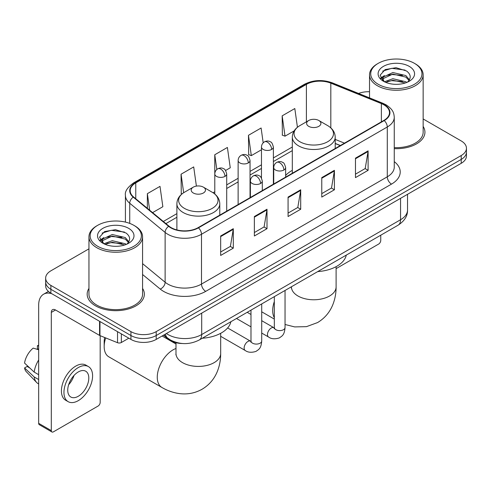 <?xml version="1.0" encoding="UTF-8"?>
<svg xmlns="http://www.w3.org/2000/svg" width="491" height="491" viewBox="0 0 491 491"><rect width="100%" height="100%" fill="white"/><g stroke="black" fill="none" stroke-linecap="round" stroke-linejoin="round"><path stroke-width="0.74" d="M292.317 170.365A31.577 18.228 0 0 0 285.645 175.459M340.257 145.588L335.212 143.55M182.388 343.516A17.872 10.317 180 0 1 168.327 339.121L163.54 335.175M88.951 248.839L50.886 270.817A17.872 10.317 0 0 0 45.651 278.115L45.651 285.897A17.872 10.317 0 0 0 50.886 293.195L130.931 339.41A17.872 10.317 0 0 0 156.206 339.41L461.215 163.313A17.872 10.317 0 0 0 466.45 156.015L466.45 152.124A17.872 10.317 0 0 1 461.215 159.422A17.872 10.317 0 0 0 466.45 152.124L466.45 148.233A17.872 10.317 0 0 0 461.215 140.935L423.15 118.957M45.651 278.115A17.872 10.317 0 0 0 50.886 285.412L130.931 331.628A17.872 10.317 0 0 0 156.206 331.628L156.206 335.519L461.215 159.422L156.206 335.519A17.872 10.317 0 0 1 130.931 335.519A17.872 10.317 0 0 0 156.206 335.519L156.206 339.41M50.886 285.412L50.886 289.303L130.931 335.519L50.886 289.303A17.872 10.317 0 0 1 45.651 282.006A17.872 10.317 0 0 0 50.886 289.303L50.886 293.195M88.951 288.426A28.595 16.51 0 0 0 87.165 294.17A28.595 16.51 0 0 0 95.542 305.844A28.595 16.51 0 0 0 126.709 309.422A28.595 16.51 0 0 0 144.36 294.17A28.595 16.51 0 0 0 142.574 288.426A28.595 16.51 0 0 1 144.36 294.17A28.595 16.51 0 0 1 126.709 309.422A28.595 16.51 0 0 1 95.542 305.844A28.595 16.51 0 0 1 87.165 294.17A28.595 16.51 0 0 1 88.951 288.426M383.907 104.816A19.063 11.005 180 0 1 389.492 112.599A19.063 11.005 180 0 1 383.907 120.387L198.125 227.646A19.063 11.005 180 0 1 169.027 226.179L133.632 196.995A19.063 11.005 180 0 1 130.183 190.68A19.063 11.005 180 0 1 135.768 182.898L306.402 84.384A19.063 11.005 180 0 1 330.817 83.151L381.366 103.583A19.063 11.005 180 0 1 383.907 104.816M384.244 104.626A19.542 11.281 0 0 0 381.636 103.362L331.087 82.924A19.542 11.281 0 0 0 306.065 84.188L135.43 182.701A19.542 11.281 0 0 0 133.239 197.149L168.634 226.333A19.542 11.281 0 0 0 198.462 227.842L384.244 120.577A19.542 11.281 0 0 0 384.244 104.626M220.662 235.987L220.662 255.449L233.299 248.151L233.299 228.696L220.662 235.987M220.662 251.993L230.396 246.378L233.25 229.34A4.769 2.75 -120 0 0 233.299 228.696M230.31 246.427L233.299 248.151M254.363 216.531L254.363 235.993L267.006 228.696L267.006 209.234L254.363 216.531M254.363 232.538L264.103 226.916L266.951 209.884A4.769 2.75 -120 0 0 267.006 209.234M264.017 226.965L267.006 228.696M355.472 158.157L355.472 177.613L368.109 170.322L368.109 150.86L355.472 158.157M355.472 174.164L365.206 168.542L368.06 151.504A4.769 2.75 -120 0 0 368.109 150.86M365.12 168.591L368.109 170.322M321.771 177.613L321.771 197.075L334.408 189.778L334.408 170.322L321.771 177.613M321.771 193.62L331.505 188.004L334.359 170.966A4.769 2.75 -120 0 0 334.408 170.322M331.419 188.053L334.408 189.778M288.07 197.075L288.07 216.531L300.707 209.234L300.707 189.778L288.07 197.075M288.07 213.082L297.804 207.46L300.658 190.422A4.769 2.75 -120 0 0 300.707 189.778M297.718 207.509L300.707 209.234M394.261 148.65A28.595 16.51 0 0 0 424.936 132.183A28.595 16.51 0 0 0 423.15 126.439A28.595 16.51 0 0 1 424.936 132.183A28.595 16.51 0 0 1 394.261 148.65M156.206 331.628L461.215 155.53A17.872 10.317 0 0 0 466.45 148.233M369.527 91.719A17.872 10.317 0 0 0 358.571 93.456M152.591 212.628L162.852 206.705L159.998 186.371L147.361 193.669L147.361 208.313M263.188 142.832L261.108 127.998L248.471 135.295L248.673 154.634M297.436 127.267L294.809 108.542L282.172 115.839L282.374 135.178M196.394 186.095L193.7 166.915L181.062 174.213L181.265 193.552M225.584 170.487L230.254 167.787L227.401 147.453L214.763 154.751L214.788 174.195M214.763 154.751L216.832 169.475M248.471 135.295L251.318 155.622L261.47 149.767M251.318 155.622L248.471 154.561M282.172 115.839L285.026 136.167L294.164 130.888M285.026 136.167L282.172 135.099M182.075 193.853L181.062 193.472M181.062 174.213L183.659 192.724M147.361 193.669L149.681 210.228M336.108 268.626L378.641 244.07A2.977 1.718 120 0 0 380.752 240.418L380.752 235.207M378.223 84.268A25.618 14.791 0 0 0 414.453 84.268A25.618 14.791 0 0 0 414.453 63.345L415.294 63.836A26.809 15.479 0 0 1 423.15 74.779A26.809 15.479 0 0 1 406.597 89.08A26.809 15.479 0 0 1 377.383 85.722A26.809 15.479 0 0 1 369.527 74.779A26.809 15.479 0 0 1 377.383 63.836L378.223 63.345A25.618 14.791 0 0 0 378.223 84.268M394.261 147.613A26.809 15.479 0 0 0 423.15 132.183L423.15 74.779M384.435 81.764L392.855 78.707L405.861 81.745L406.781 82.433M385.693 82.353L392.855 80.254L405.339 82.961M384.183 81.653L382.876 78.756L383.33 76.995L392.855 72.527L405.861 75.571L409.433 79.794M382.906 80.8L382.876 78.756M382.962 79.53L383.33 78.542L392.855 74.073L405.861 77.112L409.021 80.438M407.352 82.193A13.466 7.776 0 0 0 407.923 81.684C411.36 77.94 410.906 74.38 406.566 70.999L396.028 67.69L385.165 69.581L380.12 75.172L383.391 81.162M409.23 66.365A18.228 10.526 0 0 0 383.483 66.34A18.228 10.526 0 0 0 383.367 81.205A18.228 10.526 0 0 0 383.446 81.248A18.228 10.526 0 0 0 409.31 81.205A18.228 10.526 0 0 0 409.23 66.365M409.071 81.34L410.378 80.444M415.294 63.836L414.453 63.345A25.618 14.791 0 0 0 378.223 63.345M382.667 71.115L391.793 68.317L405.057 70.084M380.912 78.634L383.397 76.872M387.509 75.27L391.793 74.491L402.522 75.411M387.509 81.445L391.793 80.671L402.522 81.592M380.629 78.137L384.435 75.583M308.71 126.34A7.15 4.131 0 0 0 318.819 126.34A7.15 4.131 0 0 0 318.825 120.504L327.7 125.628A19.701 11.373 0 0 1 327.7 141.721A19.701 11.373 0 0 1 299.835 141.721A19.701 11.373 0 0 1 299.835 125.628C294.981 128.513 292.476 132.343 292.317 137.112A21.451 12.385 0 0 0 298.602 145.87A21.451 12.385 0 0 0 321.973 148.552A21.451 12.385 0 0 0 335.212 137.112C335.058 132.343 332.548 128.513 327.7 125.628L318.825 120.504A7.15 4.131 0 0 0 308.71 120.504A7.15 4.131 0 0 0 308.71 126.34M317.708 271.603A32.768 18.916 0 0 0 346.296 255.093M105.694 337.918A22.34 12.901 120 0 0 104.178 346.585L104.178 341.724A16.381 9.458 -60 0 1 104.687 337.513M104.178 346.585A22.34 12.901 120 0 0 108.806 356.816L161.889 387.46A22.34 12.901 -60 0 1 158.464 369.557A22.34 12.901 -60 0 1 173.059 349.868A22.34 12.901 -60 0 1 175.993 348.493M193.282 192.988A7.15 4.131 0 0 0 203.391 192.988A7.15 4.131 0 0 0 203.391 187.151L212.265 192.276A19.701 11.373 0 0 1 212.265 208.362A19.701 11.373 0 0 1 184.401 208.362A19.701 11.373 0 0 1 184.401 192.276C179.553 195.154 177.042 198.984 176.889 203.759A21.451 12.385 0 0 0 183.168 212.517A21.451 12.385 0 0 0 206.545 215.199A21.451 12.385 0 0 0 219.784 203.759C219.624 198.984 217.12 195.154 212.265 192.276L203.391 187.151A7.15 4.131 0 0 0 193.282 187.151A7.15 4.131 0 0 0 193.282 192.988M202.274 338.25A32.768 18.916 0 0 0 230.868 321.74M121.345 333.874L121.345 342.509L128.826 338.195M51.776 293.71A23.832 13.76 -120 0 0 43.607 294.207A23.832 13.76 -120 0 0 38.666 305.114L38.666 423.322L51.309 430.619L51.309 312.411A5.96 3.437 60 0 1 52.543 309.686A5.96 3.437 60 0 1 55.52 309.981L99.569 335.414L99.569 321.304M51.309 430.619A2.977 1.718 120 0 0 51.923 431.982L39.286 424.69A2.977 1.718 -60 0 1 38.666 423.322M51.923 431.982A2.977 1.718 120 0 0 53.415 431.835L98.071 406.057A2.977 1.718 120 0 0 100.176 402.405L100.176 335.691M121.345 342.509A2.977 1.718 180 0 1 117.533 342.706L99.968 335.605A2.977 1.718 180 0 1 99.569 335.414M78.272 396.274A14.896 8.599 120 0 0 87.999 383.152A14.896 8.599 120 0 0 85.716 371.214A14.896 8.599 120 0 0 78.272 371.957A14.896 8.599 120 0 0 68.537 385.079A14.896 8.599 120 0 0 70.821 397.016A14.896 8.599 120 0 0 78.272 396.274M68.648 384.729A14.896 8.599 120 0 0 73.994 375.474M38.666 346.063L37.408 345.676L37.408 348.671L38.666 349.402M88.398 366.574L85.87 365.114A20.254 11.698 120 0 0 75.743 366.114A20.254 11.698 120 0 0 62.51 383.968A20.254 11.698 120 0 0 65.616 400.202L68.139 401.656A20.254 11.698 120 0 0 78.272 400.656A20.254 11.698 120 0 0 91.504 382.802A20.254 11.698 120 0 0 88.398 366.574A20.254 11.698 120 0 0 78.272 367.575A20.254 11.698 120 0 0 65.039 385.429A20.254 11.698 120 0 0 68.139 401.656M38.666 359.989A19.658 11.348 120 0 0 34.198 372.104L24.55 363.082A15.491 8.942 120 0 1 33.192 348.113L38.666 349.77M38.666 374.688L34.198 372.104M29.767 367.968L27.14 366.452L24.55 367.943L34.198 376.971L38.666 379.549M34.198 376.971A19.658 11.348 120 0 0 36.622 382.458A19.658 11.348 120 0 0 38.108 383.631L38.666 383.956M38.666 345.326A15.491 8.942 120 0 0 37.408 345.676M24.55 367.943A15.491 8.942 120 0 0 26.379 371.797L36.622 382.458M97.648 246.255A25.618 14.791 0 0 0 133.877 246.255A25.618 14.791 0 0 0 133.877 225.338L134.724 225.823A26.809 15.479 0 0 1 142.574 236.766A26.809 15.479 0 0 1 126.021 251.067A26.809 15.479 0 0 1 96.807 247.71A26.809 15.479 0 0 1 88.951 236.766A26.809 15.479 0 0 1 96.807 225.823L97.648 225.338A25.618 14.791 0 0 0 97.648 246.255M88.951 236.766L88.951 294.17A26.809 15.479 0 0 0 96.807 305.114A26.809 15.479 0 0 0 126.021 308.471A26.809 15.479 0 0 0 142.574 294.17L142.574 236.766M103.846 243.757L112.279 240.694L125.285 243.739L126.212 244.42M105.123 244.34L112.279 242.241L124.763 244.948M103.613 243.64L102.3 240.75L102.76 238.982L112.279 234.514L125.285 237.558L128.857 241.781M102.337 242.787L102.3 240.75M102.386 241.517L102.76 240.529L112.279 236.061L125.285 239.105L128.446 242.425M126.776 244.18A13.466 7.776 0 0 0 127.347 243.671C130.784 239.927 130.33 236.367 125.991 232.986L115.459 229.678L104.595 231.568L99.55 237.159L102.822 243.149M128.654 228.352A18.228 10.526 0 0 0 102.914 228.327A18.228 10.526 0 0 0 102.791 243.192A18.228 10.526 0 0 0 102.871 243.235A18.228 10.526 0 0 0 128.734 243.192A18.228 10.526 0 0 0 128.654 228.352M128.495 243.327L129.808 242.431M134.724 225.823L133.877 225.338A25.618 14.791 0 0 0 97.648 225.338M102.097 233.108L111.218 230.304L124.487 232.071M100.336 240.621L102.828 238.859M106.94 237.257L111.218 236.478L121.952 237.399M106.94 243.432L111.218 242.658L121.952 243.579M100.06 240.124L103.859 237.576M168.327 338.594L168.327 339.121M166.4 333.524A23.832 13.76 0 0 0 168.002 334.543A23.832 13.76 0 0 0 201.703 334.543L400.552 219.741A23.832 13.76 0 0 0 407.53 210.013C407.702 215.93 404.553 220.987 398.084 225.197L199.236 339.999A11.913 6.88 60 0 0 201.703 334.543L201.703 313.141M400.552 198.339L400.552 219.741A11.913 6.88 60 0 1 398.084 225.197M165.436 334.083A11.913 7.973 129.5 0 0 167.511 337.955L163.896 334.972M461.215 163.313L461.215 155.53M130.931 339.41L130.931 331.628M394.261 161.631A29.791 17.197 180 0 1 391.493 184.113L205.704 291.372A5.96 3.437 60 0 1 201.494 284.074L387.282 176.815A23.832 13.76 0 0 0 394.261 167.081L394.261 117.269A23.832 13.76 180 0 1 387.282 126.997A5.96 3.437 -120 0 0 384.244 120.577M205.704 291.372A29.791 17.197 180 0 1 163.577 291.372A29.791 17.197 180 0 1 160.244 289.076L142.574 274.506M168.634 226.333A5.96 3.983 129.5 0 0 165.123 232.427L165.123 282.239A23.832 13.76 0 0 0 167.793 284.074A23.832 13.76 0 0 0 201.494 284.074L201.494 234.262A23.832 13.76 180 0 1 165.123 232.427L129.728 203.243A23.832 13.76 180 0 1 125.42 195.35L125.42 222.092M394.261 117.269C393.874 113.176 393.494 109.769 386.049 104.816L382.912 103.294A5.96 2.793 112 0 0 381.636 103.362M382.912 103.294L332.364 82.862C322.495 79.37 313.129 79.873 304.267 84.378A5.96 3.437 60 0 1 306.065 84.188M135.43 182.701A5.96 3.437 -120 0 0 133.632 182.891C127.445 187.341 124.708 191.49 125.42 195.35M133.239 197.149A5.96 3.983 129.5 0 0 129.728 203.243L129.728 223.393M332.364 82.862A5.96 2.793 112 0 0 331.087 82.924M198.462 227.842A5.96 3.437 60 0 1 201.494 234.262L387.282 126.997L387.282 176.815A5.96 3.437 60 0 0 391.493 184.113M142.574 263.649L165.123 282.239A5.96 3.983 -50.5 0 1 160.244 289.076M135.768 182.898L135.768 198.757M381.366 103.583L381.366 121.854M330.817 83.151L330.817 127.881M344.473 143.151L335.212 139.413M306.402 84.384L306.402 121.842M292.317 146.999L273.383 157.93M261.47 164.81L250.042 171.402M238.129 178.282L226.707 184.88M214.788 191.76L213.057 192.754M176.889 213.64L163.319 221.472M288.07 197.689L300.658 190.422M321.771 178.233L334.359 170.966M355.472 158.777L368.06 151.504M254.363 217.151L266.951 209.884M220.662 236.607L233.25 229.34M336.108 266.662L336.108 286.873A22.34 12.901 180 0 1 329.565 295.993A22.34 12.901 180 0 1 297.969 295.993A22.34 12.901 180 0 1 291.427 286.873L291.323 288.149M274.322 317.72A22.34 12.901 -60 0 1 274.322 301.572M220.674 333.303L220.674 353.52A22.34 12.901 180 0 1 214.131 362.64A22.34 12.901 180 0 1 182.535 362.64A22.34 12.901 180 0 1 175.993 353.52L175.895 354.797M283.896 170.003A5.96 3.437 0 0 0 285.645 167.572C284.7 164.123 283.755 162.435 282.816 162.503C281.091 161.287 279.054 161.257 276.703 162.411A5.96 3.437 60 0 1 279.686 162.705A5.96 3.437 -120 0 1 283.896 170.003A5.96 3.437 0 0 1 275.469 170.003A5.96 3.437 0 0 1 273.726 167.572C273.818 165.314 274.807 163.589 276.703 162.411M261.709 333.058L268.577 337.022A5.364 3.093 -60 0 1 267.755 332.726A5.364 3.093 -60 0 1 271.259 328.006A5.364 3.093 -60 0 1 271.498 327.878A5.364 3.093 -60 0 1 273.941 327.736L261.709 320.678M274.629 328.276L274.15 328.675L274.322 327.515A5.364 3.093 -0 0 0 275.893 329.707A5.364 3.093 -0 0 0 283.233 329.842A5.364 3.093 -0 0 0 285.044 327.515C284.436 335.077 282.257 335.887 279.262 337.949C274.782 339.312 271.222 339.005 268.577 337.022M260.561 183.474A5.96 3.437 0 0 0 262.304 181.044C261.359 177.601 260.414 175.913 259.475 175.974C257.75 174.759 255.713 174.728 253.368 175.882A5.96 3.437 60 0 1 256.345 176.183A5.96 3.437 -120 0 1 260.561 183.474A5.96 3.437 0 0 1 252.135 183.474A5.96 3.437 0 0 1 250.385 181.044C250.478 178.785 251.472 177.067 253.368 175.882M220.674 336.317L245.236 350.5A5.364 3.093 -60 0 1 244.42 346.204A5.364 3.093 -60 0 1 247.918 341.478A5.364 3.093 -60 0 1 248.158 341.349A5.364 3.093 -60 0 1 250.6 341.214L227.628 327.945M251.294 341.754L250.809 342.147L250.981 340.993A5.364 3.093 -0 0 0 252.552 343.178A5.364 3.093 -0 0 0 259.892 343.313A5.364 3.093 -0 0 0 261.709 340.993C261.095 348.555 258.917 349.359 255.921 351.427C251.441 352.79 247.881 352.477 245.236 350.5M271.64 149.448A5.96 3.437 0 0 0 273.383 147.018C272.437 143.575 271.498 141.881 270.553 141.948C268.829 140.733 266.791 140.702 264.446 141.856A5.96 3.437 60 0 1 267.423 142.151A5.96 3.437 -120 0 1 271.64 149.448A5.96 3.437 0 0 1 263.213 149.448A5.96 3.437 0 0 1 261.47 147.018C261.556 144.759 262.55 143.041 264.446 141.856M248.299 162.926A5.96 3.437 0 0 0 250.042 160.489C249.103 157.046 248.158 155.359 247.219 155.42C245.494 154.205 243.456 154.18 241.106 155.334A5.96 3.437 60 0 1 244.088 155.629A5.96 3.437 -120 0 1 248.299 162.926A5.96 3.437 0 0 1 239.872 162.926A5.96 3.437 0 0 1 238.129 160.489C238.221 158.231 239.209 156.512 241.106 155.334M224.958 176.398A5.96 3.437 0 0 0 226.707 173.967C225.762 170.524 224.817 168.83 223.878 168.898C222.153 167.683 220.115 167.652 217.771 168.806A5.96 3.437 60 0 1 220.747 169.1A5.96 3.437 -120 0 1 224.958 176.398A5.96 3.437 0 0 1 216.537 176.398A5.96 3.437 0 0 1 214.788 173.967C214.88 171.709 215.874 169.99 217.771 168.806M51.309 312.411L55.52 309.981M99.968 321.531L99.968 335.605M117.533 342.706L117.533 331.671M199.236 339.999C189.649 344.817 180.062 344.817 170.469 339.999L167.511 337.955M407.53 210.013L407.53 194.307M304.267 84.378L133.632 182.891M292.317 150.627L273.383 161.557M261.47 168.438L250.042 175.029M238.129 181.909L226.707 188.507M176.889 217.268L165.909 223.608M340.386 145.514L335.212 143.421M369.527 97.881L369.527 74.779M336.108 286.873C336.139 293.237 335.009 299.264 332.714 304.948C329.596 312.522 324.533 318.401 317.536 322.587L306.47 326.65L294.674 326.914L285.044 324.483M274.322 319.089L261.709 311.803M335.212 148.497L335.212 137.112M292.317 173.262L292.317 137.112M308.71 120.504L299.835 125.628M220.674 353.52C220.711 359.885 219.581 365.905 217.28 371.595C214.162 379.162 209.105 385.042 202.102 389.228C194.976 393.199 187.359 394.641 179.24 393.561C173.17 392.702 167.382 390.67 161.889 387.46M219.784 215.144L219.784 203.759M176.889 229.917L176.889 203.759M193.282 187.151L184.401 192.276M175.993 344.007L162.116 335.997M175.993 342.706L175.993 353.52M274.309 327.933L273.941 327.736M285.044 290.457L285.044 327.515M285.645 177.116L285.645 167.572M250.981 326.865L236.484 318.493M274.322 296.65L274.322 327.515M273.726 183.996L273.726 167.572M250.981 314.486L247.206 312.307M250.969 341.405L250.6 341.214M261.709 303.935L261.709 340.993M262.304 190.594L262.304 181.044M250.981 310.122L250.981 340.993M250.385 197.474L250.385 181.044M273.383 184.199L273.383 147.018M261.47 178L261.47 147.018M250.042 197.67L250.042 160.489M238.129 204.551L238.129 160.489M226.707 211.148L226.707 173.967M214.788 194.013L214.788 173.967M43.607 294.207L48.425 291.421"/></g></svg>
